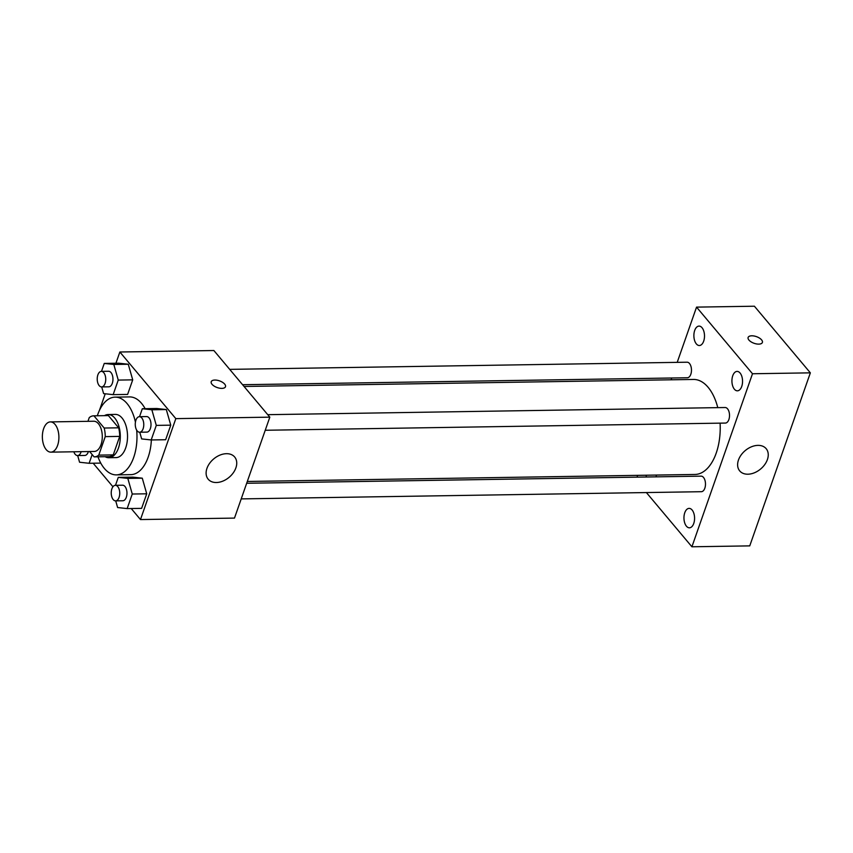 <?xml version="1.0" encoding="UTF-8"?>
<svg xmlns="http://www.w3.org/2000/svg" width="853" height="853" viewBox="0 0 853 853"><rect width="100%" height="100%" fill="white"/><g stroke="black" fill="none" stroke-linecap="round" stroke-linejoin="round"><path stroke-width="1.28" d="M46.211 449.638A15.119 8.274 89.1 0 1 42.65 432.738A15.119 8.274 89.1 0 1 50.391 421.904A15.119 8.274 89.1 0 1 58.9 436.896A15.119 8.274 89.1 0 1 50.86 452.143A15.119 8.274 89.1 0 1 46.211 449.638M50.391 421.904L93.777 421.233A15.119 8.274 89.1 0 1 102.285 436.214A15.119 8.274 89.1 0 1 94.257 451.461L50.86 452.143M107.915 415.603A20.525 11.228 89.1 0 1 108.16 415.592A20.525 11.228 89.1 0 1 108.406 415.592L118.652 427.811A20.525 11.228 89.1 0 1 119.708 436.395L113.236 454.884L98.767 455.118L105.25 436.619A20.525 11.228 89.1 0 0 104.194 428.035L93.937 415.827A20.525 11.228 89.1 0 0 93.691 415.827A20.525 11.228 89.1 0 0 89.266 417.586L87.955 421.318M89.618 451.536L94.097 456.867A20.525 11.228 89.1 0 0 94.342 456.867A20.525 11.228 89.1 0 0 98.767 455.118M113.236 454.884A20.525 11.228 89.1 0 1 108.8 456.643A20.525 11.228 89.1 0 1 108.555 456.643M105.132 456.707A21.602 11.814 -90.9 0 0 108.821 457.72A21.602 11.814 -90.9 0 0 120.294 435.936A21.602 11.814 -90.9 0 0 108.139 414.526A21.602 11.814 -90.9 0 0 104.482 415.656M108.139 414.526L115.368 414.409A21.602 11.814 89.1 0 1 127.523 435.819A21.602 11.814 89.1 0 1 116.051 457.603L108.821 457.72M119.708 436.395L105.25 436.619M108.406 415.592L93.937 415.827M118.652 427.811L104.194 428.035M136.672 430.125A38.875 21.261 89.1 0 1 116.317 474.876A38.875 21.261 89.1 0 1 104.354 468.446A38.875 21.261 89.1 0 1 97.978 456.813M97.338 415.763A38.875 21.261 89.1 0 1 115.102 397.135A38.875 21.261 89.1 0 1 135.435 422.16M115.102 397.135L129.571 396.912A38.875 21.261 89.1 0 1 145.127 408.694M151.365 439.956A38.875 21.261 89.1 0 1 130.786 474.652L116.317 474.876M101.699 386.921L103.608 393.606L113.15 394.651L127.609 394.427L132.716 379.852L128.27 364.242L118.727 363.197L104.269 363.421L101.475 371.375M139.753 432.236L141.651 438.911L151.194 439.956L165.653 439.732L170.76 425.167L166.314 409.547L156.771 408.502L142.312 408.736L139.529 416.68M131.213 508.527L140.478 519.562L175.825 418.631L119.868 352.001L115.933 363.239M105.239 393.787L99.396 410.464M93.169 463.222L112.937 486.764M115.709 500.86L117.618 507.546L127.161 508.591L141.619 508.367L146.727 493.802L142.28 478.181L132.737 477.136L118.268 477.371L115.486 485.314M140.478 519.562L234.49 518.091L269.825 417.16L213.879 350.53L119.868 352.001M269.825 417.16L175.825 418.631M216.374 482.521A17.284 12.006 -40 0 1 208.196 479.215A17.284 12.006 -40 0 1 213.708 458.914A17.284 12.006 -40 0 1 234.66 456.995A17.284 12.006 -40 0 1 233.242 472.882A17.284 12.006 -40 0 1 216.374 482.521M212.024 384.308A7.56 3.529 -160.7 0 1 211.224 381.717A7.56 3.529 -160.7 0 1 219.52 380.875A7.56 3.529 -160.7 0 1 225.491 386.708A7.56 3.529 -160.7 0 1 219.584 388.179A7.56 3.529 -160.7 0 1 212.024 384.308M211.213 381.717A7.56 3.529 -160.7 0 1 219.52 380.886A7.56 3.529 -160.7 0 1 225.491 386.718M244.065 386.473L693.489 379.446A47.512 25.995 89.1 0 1 717.768 407.627M720.092 423.152A47.512 25.995 89.1 0 1 694.971 474.46L247.306 481.465M241.207 498.898L701.358 491.701A7.773 4.254 -90.9 0 0 705.335 486.125A7.773 4.254 -90.9 0 0 703.501 477.435A7.773 4.254 -90.9 0 0 701.113 476.145L246.677 483.267M229.702 369.37L687.102 362.205A7.773 4.254 89.1 0 1 691.474 369.914A7.773 4.254 89.1 0 1 687.347 377.762L242.593 384.714M267.746 414.675L725.146 407.521A7.773 4.254 89.1 0 1 729.518 415.219A7.773 4.254 89.1 0 1 725.391 423.067L265.24 430.264M646.382 492.554L691.911 546.784L752.495 373.753L696.549 307.123L677.207 362.365M671.727 377.996L671.098 379.788M637.639 475.356L637.01 477.158M696.357 343.908A9.714 5.31 -90.9 0 0 699.343 345.518A9.714 5.31 -90.9 0 0 704.503 335.73A9.714 5.31 -90.9 0 0 699.034 326.102A9.714 5.31 -90.9 0 0 694.065 333.054A9.714 5.31 -90.9 0 0 696.357 343.908M656.085 476.859A9.714 5.31 -90.9 0 0 656.405 475.068M646.105 475.228A9.714 5.31 -90.9 0 0 646.478 477.008M686.43 526.194A9.714 5.31 -90.9 0 0 689.416 527.804A9.714 5.31 -90.9 0 0 694.577 518.016A9.714 5.31 -90.9 0 0 689.117 508.388A9.714 5.31 -90.9 0 0 684.138 515.34A9.714 5.31 -90.9 0 0 686.43 526.194M734.401 389.224A9.714 5.31 -90.9 0 0 737.387 390.823A9.714 5.31 -90.9 0 0 742.547 381.035A9.714 5.31 -90.9 0 0 737.088 371.407A9.714 5.31 -90.9 0 0 732.109 378.369A9.714 5.31 -90.9 0 0 734.401 389.224M691.911 546.784L749.755 545.877L810.35 372.846L754.404 306.216L696.549 307.123M810.35 372.846L752.495 373.753M748.934 340.059A7.56 3.529 -160.7 0 1 748.124 337.457A7.56 3.529 -160.7 0 1 756.43 336.626A7.56 3.529 -160.7 0 1 762.39 342.458A7.56 3.529 -160.7 0 1 756.494 343.93A7.56 3.529 -160.7 0 1 748.934 340.059M767.401 459.564A17.284 12.006 -40 0 1 754.404 472.786A17.284 12.006 -40 0 1 739.7 470.899A17.284 12.006 -40 0 1 745.213 450.597A17.284 12.006 -40 0 1 766.165 448.678A17.284 12.006 -40 0 1 767.401 459.564M748.124 337.468A7.56 3.529 -160.7 0 1 756.419 336.636A7.56 3.529 -160.7 0 1 762.39 342.458M127.161 508.591L132.258 494.026L127.822 478.416L118.268 477.371M115.368 485.314L122.597 485.208A7.773 4.254 89.1 0 1 126.969 492.917A7.773 4.254 89.1 0 1 122.843 500.754L115.603 500.871A7.773 4.254 89.1 0 1 113.214 499.581A7.773 4.254 89.1 0 1 111.38 490.891A7.773 4.254 89.1 0 1 115.368 485.314A7.773 4.254 89.1 0 1 119.74 493.023A7.773 4.254 89.1 0 1 115.603 500.871M141.619 508.367L146.727 493.802L142.28 478.181L127.822 478.416M142.28 478.181L132.737 477.136M146.727 493.802L132.258 494.026M151.194 439.956L156.291 425.391L151.855 409.781L142.312 408.736M139.402 416.68L146.631 416.573A7.773 4.254 89.1 0 1 151.002 424.282A7.773 4.254 89.1 0 1 146.876 432.119L139.647 432.236A7.773 4.254 89.1 0 1 137.248 430.946A7.773 4.254 89.1 0 1 135.414 422.256A7.773 4.254 89.1 0 1 139.402 416.68A7.773 4.254 89.1 0 1 143.773 424.389A7.773 4.254 89.1 0 1 139.647 432.236M165.653 439.732L170.76 425.167L166.314 409.547L151.855 409.781M166.314 409.547L156.771 408.502M170.76 425.167L156.291 425.391M77.666 455.555L79.574 462.241L89.117 463.286L92.167 454.574M88.403 451.557A7.773 4.254 89.1 0 1 84.788 455.449L77.559 455.555A7.773 4.254 89.1 0 1 75.171 454.276A7.773 4.254 89.1 0 1 73.838 451.781M100.761 463.104L89.117 463.286M81.163 451.674A7.773 4.254 89.1 0 1 77.559 455.555M113.15 394.651L118.247 380.086L113.812 364.466L104.269 363.421M101.358 371.375L108.587 371.258A7.773 4.254 89.1 0 1 112.959 378.967A7.773 4.254 89.1 0 1 108.832 386.814L101.592 386.921A7.773 4.254 89.1 0 1 99.204 385.641A7.773 4.254 89.1 0 1 97.37 376.941A7.773 4.254 89.1 0 1 101.358 371.375A7.773 4.254 89.1 0 1 105.729 379.084A7.773 4.254 89.1 0 1 101.592 386.921M127.609 394.427L132.716 379.852L128.27 364.242L113.812 364.466M128.27 364.242L118.727 363.197M132.716 379.852L118.247 380.086M108.16 415.592L93.691 415.827M108.8 456.643L94.342 456.867"/></g></svg>

